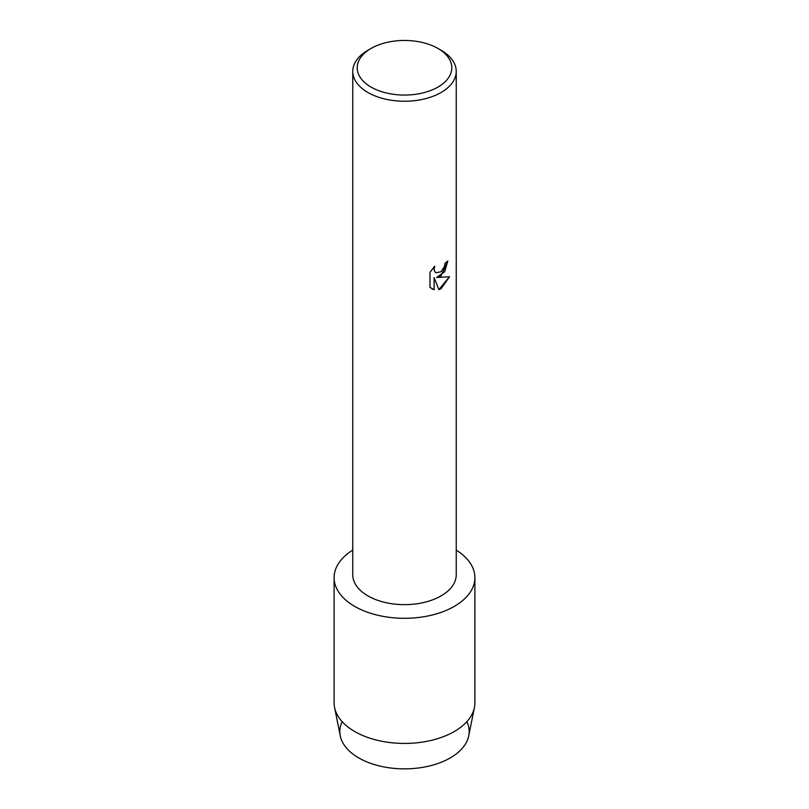 <?xml version="1.0" encoding="UTF-8"?>
<svg xmlns="http://www.w3.org/2000/svg" width="809" height="809" viewBox="0 0 809 809"><rect width="100%" height="100%" fill="white"/><g stroke="black" fill="none" stroke-linecap="round" stroke-linejoin="round"><path stroke-width="1.21" d="M466.864 721.648A64.669 37.335 180 0 1 450.229 757.932A64.669 37.335 180 0 1 371.998 763.807A64.669 37.335 180 0 1 342.136 721.648M437.942 48.449L441.077 50.259A51.736 29.872 180 0 1 456.236 71.374L456.236 574.774A51.736 29.872 180 0 1 441.077 595.899A51.736 29.872 180 0 1 384.7 602.371A51.736 29.872 180 0 1 352.764 574.774L352.764 71.374A51.736 29.872 180 0 1 367.923 50.259L371.058 48.449A47.296 27.304 180 0 1 437.942 48.449A47.296 27.304 180 0 1 437.942 87.069A47.296 27.304 180 0 1 371.058 87.069A47.296 27.304 180 0 1 371.058 48.449L367.923 50.259M454.274 606.396A70.393 40.642 180 0 1 355.738 606.962A70.393 40.642 180 0 1 352.764 550.09A70.393 40.642 180 0 0 334.107 577.656A70.393 40.642 180 0 0 377.56 615.204A70.393 40.642 180 0 0 454.274 606.396A70.393 40.642 180 0 0 456.236 550.09A70.393 40.642 180 0 1 474.893 577.656A70.393 40.642 180 0 1 454.274 606.396M434.767 266.222L434.109 269.205L434.585 271.339L435.889 272.744L441.077 271.763L444.465 266.394L444.96 263.289A51.736 29.872 0 0 0 447.862 260.963L441.077 275.788L436.648 277.477L449.531 276.739L441.077 288.722L438.893 289.652L434.13 277.629L434.13 289.784L429.963 287.347L429.963 272.35L434.757 266.222M456.236 71.374A51.736 29.872 180 0 1 441.077 92.499A51.736 29.872 180 0 1 384.7 98.971A51.736 29.872 180 0 1 352.764 71.374M447.812 261.014L444.667 271.733L436.648 277.477M435.889 272.744L434.524 271.308L434.059 269.175L434.655 266.333M431.905 288.884L434.069 289.753L434.13 277.629M438.882 289.612L449.46 276.759M474.893 577.656L474.893 702.788A70.393 40.642 180 0 1 474.428 707.471L468.735 735.826A64.669 37.335 180 0 1 450.229 757.932A64.669 37.335 180 0 1 383.233 766.79A64.669 37.335 180 0 1 340.265 735.826L334.572 707.471A70.393 40.642 180 0 1 334.107 702.788L334.107 577.656M474.428 707.471A70.393 40.642 180 0 1 454.274 731.528A70.393 40.642 180 0 1 381.352 741.175A70.393 40.642 180 0 1 334.572 707.471"/></g></svg>

